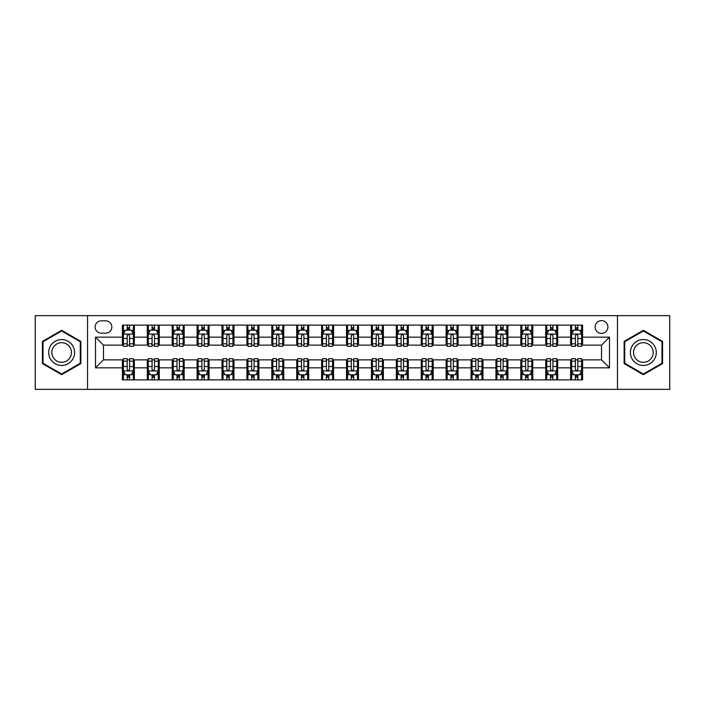 <?xml version="1.0" encoding="UTF-8"?>
<svg xmlns="http://www.w3.org/2000/svg" width="705" height="705" viewBox="0 0 705 705"><rect width="100%" height="100%" fill="white"/><g stroke="black" fill="none" stroke-linecap="round" stroke-linejoin="round"><path stroke-width="1.06" d="M601.515 320.625A6.371 6.371 0 0 0 595.143 326.997A6.371 6.371 0 0 0 601.515 333.377A6.371 6.371 0 0 0 607.895 326.997A6.371 6.371 0 0 0 601.515 320.625M617.457 389.354L669.75 389.354L669.75 315.646L617.457 315.646L617.457 389.354L87.543 389.354L87.543 315.646L35.25 315.646L35.25 389.354L87.543 389.354M101.291 333.174L105.671 333.174A6.178 6.178 0 0 0 111.848 326.997A6.178 6.178 0 0 0 105.671 320.828L101.291 320.828A6.178 6.178 0 0 0 95.113 326.997A6.178 6.178 0 0 0 101.291 333.174M617.457 315.646L87.543 315.646M122.406 367.843L95.51 367.843L95.51 337.157L122.406 337.157L122.406 345.133L103.485 345.133L103.485 359.867L122.406 359.867L122.406 379.889L582.594 379.889L582.594 359.867L601.515 359.867L601.515 345.133L582.594 345.133L582.594 337.157L609.49 337.157L609.49 367.843L582.594 367.843M582.594 337.157L582.594 325.111L122.406 325.111L122.406 337.157M570.645 325.111L570.645 345.133L571.64 345.133M575.421 345.133L577.809 345.133M581.599 345.133L582.594 345.133M570.645 345.133L556.694 345.133M545.74 325.111L545.74 345.133L546.736 345.133M550.517 345.133L552.914 345.133M545.74 345.133L531.79 345.133M520.836 325.111L520.836 345.133L521.832 345.133M525.622 345.133L528.01 345.133M520.836 345.133L506.895 345.133M495.932 325.111L495.932 345.133L496.928 345.133M500.717 345.133L503.106 345.133M495.932 345.133L481.991 345.133M471.037 325.111L471.037 345.133L472.033 345.133M475.813 345.133L478.201 345.133M471.037 345.133L457.087 345.133M446.133 325.111L446.133 345.133L447.129 345.133M450.909 345.133L453.306 345.133M446.133 345.133L432.183 345.133M421.229 325.111L421.229 345.133L422.224 345.133M426.014 345.133L428.402 345.133M421.229 345.133L407.287 345.133M396.325 325.111L396.325 345.133L397.32 345.133M401.11 345.133L403.498 345.133M396.325 345.133L382.383 345.133M371.429 325.111L371.429 345.133L372.425 345.133M376.206 345.133L378.594 345.133M371.429 345.133L357.479 345.133M346.525 325.111L346.525 345.133L347.521 345.133M351.301 345.133L353.699 345.133M346.525 345.133L332.575 345.133M321.621 325.111L321.621 345.133L322.617 345.133M326.406 345.133L328.794 345.133M321.621 345.133L307.68 345.133M296.717 325.111L296.717 345.133L297.713 345.133M301.502 345.133L303.89 345.133M296.717 345.133L282.775 345.133M271.822 325.111L271.822 345.133L272.817 345.133M276.598 345.133L278.986 345.133M271.822 345.133L257.871 345.133M246.917 325.111L246.917 345.133L247.913 345.133M251.694 345.133L254.091 345.133M246.917 345.133L232.967 345.133M222.013 325.111L222.013 345.133L223.009 345.133M226.799 345.133L229.187 345.133M222.013 345.133L208.072 345.133M197.109 325.111L197.109 345.133L198.105 345.133M201.894 345.133L204.283 345.133M197.109 345.133L183.168 345.133M172.214 325.111L172.214 345.133L173.21 345.133M176.99 345.133L179.378 345.133M172.214 345.133L158.264 345.133M147.31 325.111L147.31 345.133L148.306 345.133M152.086 345.133L154.483 345.133M147.31 345.133L133.36 345.133M122.406 345.133L123.401 345.133M127.191 345.133L129.579 345.133M122.406 359.867L123.401 359.867M127.191 359.867L129.579 359.867M133.36 359.867L134.355 359.867L134.355 379.889M148.306 359.867L134.355 359.867M152.086 359.867L154.483 359.867M158.264 359.867L159.26 359.867L159.26 379.889M173.21 359.867L159.26 359.867M176.99 359.867L179.378 359.867M183.168 359.867L184.164 359.867L184.164 379.889M198.105 359.867L184.164 359.867M201.894 359.867L204.283 359.867M208.072 359.867L209.068 359.867L209.068 379.889M223.009 359.867L209.068 359.867M226.799 359.867L229.187 359.867M232.967 359.867L233.963 359.867L233.963 379.889M247.913 359.867L233.963 359.867M251.694 359.867L254.091 359.867M257.871 359.867L258.867 359.867L258.867 379.889M272.817 359.867L258.867 359.867M276.598 359.867L278.986 359.867M282.775 359.867L283.771 359.867L283.771 379.889M297.713 359.867L283.771 359.867M301.502 359.867L303.89 359.867M307.68 359.867L308.675 359.867L308.675 379.889M322.617 359.867L308.675 359.867M326.406 359.867L328.794 359.867M332.575 359.867L333.571 359.867L333.571 379.889M347.521 359.867L333.571 359.867M351.301 359.867L353.699 359.867M357.479 359.867L358.475 359.867L358.475 379.889M372.425 359.867L358.475 359.867M376.206 359.867L378.594 359.867M382.383 359.867L383.379 359.867L383.379 379.889M397.32 359.867L383.379 359.867M401.11 359.867L403.498 359.867M407.287 359.867L408.283 359.867L408.283 379.889M422.224 359.867L408.283 359.867M426.014 359.867L428.402 359.867M432.183 359.867L433.178 359.867L433.178 379.889M447.129 359.867L433.178 359.867M450.909 359.867L453.306 359.867M457.087 359.867L458.083 359.867L458.083 379.889M472.033 359.867L458.083 359.867M475.813 359.867L478.201 359.867M481.991 359.867L482.987 359.867L482.987 379.889M496.928 359.867L482.987 359.867M500.717 359.867L503.106 359.867M506.895 359.867L507.891 359.867L507.891 379.889M521.832 359.867L507.891 359.867M525.622 359.867L528.01 359.867M531.79 359.867L532.786 359.867L532.786 379.889M546.736 359.867L532.786 359.867M550.517 359.867L552.914 359.867M556.694 359.867L557.69 359.867L557.69 379.889M571.64 359.867L557.69 359.867M575.421 359.867L577.809 359.867M581.599 359.867L582.594 359.867M134.355 325.111L134.355 345.133M122.406 330.09L123.401 330.09M127.191 330.09L129.579 330.09M133.36 330.09L134.355 330.09M122.406 374.91L123.401 374.91M127.191 374.91L129.579 374.91M133.36 374.91L134.355 374.91M147.31 359.867L147.31 379.889M159.26 325.111L159.26 345.133M147.31 330.09L148.306 330.09M152.086 330.09L154.483 330.09M158.264 330.09L159.26 330.09M147.31 374.91L148.306 374.91M152.086 374.91L154.483 374.91M158.264 374.91L159.26 374.91M172.214 359.867L172.214 379.889M172.214 374.91L173.21 374.91M176.99 374.91L179.378 374.91M183.168 374.91L184.164 374.91M184.164 325.111L184.164 345.133M172.214 330.09L173.21 330.09M176.99 330.09L179.378 330.09M183.168 330.09L184.164 330.09M197.109 359.867L197.109 379.889M197.109 374.91L198.105 374.91M201.894 374.91L204.283 374.91M208.072 374.91L209.068 374.91M209.068 325.111L209.068 345.133M197.109 330.09L198.105 330.09M201.894 330.09L204.283 330.09M208.072 330.09L209.068 330.09M222.013 359.867L222.013 379.889M222.013 374.91L223.009 374.91M226.799 374.91L229.187 374.91M232.967 374.91L233.963 374.91M233.963 325.111L233.963 345.133M222.013 330.09L223.009 330.09M226.799 330.09L229.187 330.09M232.967 330.09L233.963 330.09M246.917 359.867L246.917 379.889M246.917 374.91L247.913 374.91M251.694 374.91L254.091 374.91M257.871 374.91L258.867 374.91M258.867 325.111L258.867 345.133M246.917 330.09L247.913 330.09M251.694 330.09L254.091 330.09M257.871 330.09L258.867 330.09M271.822 359.867L271.822 379.889M271.822 374.91L272.817 374.91M276.598 374.91L278.986 374.91M282.775 374.91L283.771 374.91M283.771 325.111L283.771 345.133M271.822 330.09L272.817 330.09M276.598 330.09L278.986 330.09M282.775 330.09L283.771 330.09M296.717 359.867L296.717 379.889M296.717 374.91L297.713 374.91M301.502 374.91L303.89 374.91M307.68 374.91L308.675 374.91M308.675 325.111L308.675 345.133M296.717 330.09L297.713 330.09M301.502 330.09L303.89 330.09M307.68 330.09L308.675 330.09M321.621 359.867L321.621 379.889M321.621 374.91L322.617 374.91M326.406 374.91L328.794 374.91M332.575 374.91L333.571 374.91M333.571 325.111L333.571 345.133M321.621 330.09L322.617 330.09M326.406 330.09L328.794 330.09M332.575 330.09L333.571 330.09M346.525 359.867L346.525 379.889M346.525 374.91L347.521 374.91M351.301 374.91L353.699 374.91M357.479 374.91L358.475 374.91M358.475 325.111L358.475 345.133M346.525 330.09L347.521 330.09M351.301 330.09L353.699 330.09M357.479 330.09L358.475 330.09M371.429 359.867L371.429 379.889M371.429 374.91L372.425 374.91M376.206 374.91L378.594 374.91M382.383 374.91L383.379 374.91M383.379 325.111L383.379 345.133M371.429 330.09L372.425 330.09M376.206 330.09L378.594 330.09M382.383 330.09L383.379 330.09M396.325 359.867L396.325 379.889M396.325 374.91L397.32 374.91M401.11 374.91L403.498 374.91M407.287 374.91L408.283 374.91M408.283 325.111L408.283 345.133M396.325 330.09L397.32 330.09M401.11 330.09L403.498 330.09M407.287 330.09L408.283 330.09M421.229 359.867L421.229 379.889M421.229 374.91L422.224 374.91M426.014 374.91L428.402 374.91M432.183 374.91L433.178 374.91M433.178 325.111L433.178 345.133M421.229 330.09L422.224 330.09M426.014 330.09L428.402 330.09M432.183 330.09L433.178 330.09M446.133 359.867L446.133 379.889M446.133 374.91L447.129 374.91M450.909 374.91L453.306 374.91M457.087 374.91L458.083 374.91M458.083 325.111L458.083 345.133M446.133 330.09L447.129 330.09M450.909 330.09L453.306 330.09M457.087 330.09L458.083 330.09M471.037 359.867L471.037 379.889M471.037 374.91L472.033 374.91M475.813 374.91L478.201 374.91M481.991 374.91L482.987 374.91M482.987 325.111L482.987 345.133M471.037 330.09L472.033 330.09M475.813 330.09L478.201 330.09M481.991 330.09L482.987 330.09M495.932 359.867L495.932 379.889M495.932 374.91L496.928 374.91M500.717 374.91L503.106 374.91M506.895 374.91L507.891 374.91M507.891 325.111L507.891 345.133M495.932 330.09L496.928 330.09M500.717 330.09L503.106 330.09M506.895 330.09L507.891 330.09M520.836 359.867L520.836 379.889M520.836 374.91L521.832 374.91M525.622 374.91L528.01 374.91M531.79 374.91L532.786 374.91M532.786 325.111L532.786 345.133M520.836 330.09L521.832 330.09M525.622 330.09L528.01 330.09M531.79 330.09L532.786 330.09M545.74 359.867L545.74 379.889M545.74 374.91L546.736 374.91M550.517 374.91L552.914 374.91M556.694 374.91L557.69 374.91M557.69 325.111L557.69 345.133M545.74 330.09L546.736 330.09M550.517 330.09L552.914 330.09M556.694 330.09L557.69 330.09M570.645 359.867L570.645 379.889M570.645 374.91L571.64 374.91M575.421 374.91L577.809 374.91M581.599 374.91L582.594 374.91M570.645 330.09L571.64 330.09M575.421 330.09L577.809 330.09M581.599 330.09L582.594 330.09M103.485 345.133L95.51 337.157M103.485 359.867L95.51 367.843M609.49 337.157L601.515 345.133M609.49 367.843L601.515 359.867M61.643 374.699L80.872 363.595L80.872 341.405L61.643 330.301L42.423 341.405L42.423 363.595L61.643 374.699M662.577 341.405L643.357 330.301L624.128 341.405L624.128 363.595L643.357 374.699L662.577 363.595L662.577 341.405M129.579 327.702L127.191 327.702M133.36 343.829L129.579 343.829L129.579 346.322L133.36 346.322L133.36 334.17L131.368 330.187L125.393 330.187L123.401 334.17L123.401 346.322L127.191 346.322L127.191 343.829L123.401 343.829M123.401 334.17L123.401 325.111M133.36 334.17L133.36 325.111M127.191 330.187L127.191 325.111M129.579 325.111L129.579 330.187M129.579 343.829L129.579 335.668C128.786 334.135 127.984 334.135 127.191 335.668L127.191 343.829M127.191 377.298L129.579 377.298M123.401 361.171L127.191 361.171L127.191 358.678L123.401 358.678L123.401 370.83L125.393 374.813L131.368 374.813L133.36 370.83L133.36 358.678L129.579 358.678L129.579 361.171L133.36 361.171M133.36 370.83L133.36 379.889M123.401 370.83L123.401 379.889M129.579 374.813L129.579 379.889M127.191 379.889L127.191 374.813M127.191 361.171L127.191 369.332C127.984 370.865 128.777 370.865 129.579 369.332L129.579 361.171M154.483 327.702L152.086 327.702M158.264 343.829L154.483 343.829L154.483 346.322L158.264 346.322L158.264 334.17L156.272 330.187L150.297 330.187L148.306 334.17L148.306 346.322L152.086 346.322L152.086 343.829L148.306 343.829M148.306 334.17L148.306 325.111M158.264 334.17L158.264 325.111M152.086 330.187L152.086 325.111M154.483 325.111L154.483 330.187M154.483 343.829L154.483 335.668C153.681 334.135 152.888 334.135 152.086 335.668L152.086 343.829M179.378 327.702L176.99 327.702M183.168 343.829L179.378 343.829L179.378 346.322L183.168 346.322L183.168 334.17L181.176 330.187L175.201 330.187L173.21 334.17L173.21 346.322L176.99 346.322L176.99 343.829L173.21 343.829M173.21 334.17L173.21 325.111M183.168 334.17L183.168 325.111M176.99 330.187L176.99 325.111M179.378 325.111L179.378 330.187M179.378 343.829L179.378 335.668C178.585 334.135 177.792 334.135 176.99 335.668L176.99 343.829M204.283 327.702L201.894 327.702M208.072 343.829L204.283 343.829L204.283 346.322L208.072 346.322L208.072 334.17L206.08 330.187L200.097 330.187L198.105 334.17L198.105 346.322L201.894 346.322L201.894 343.829L198.105 343.829M198.105 334.17L198.105 325.111M208.072 334.17L208.072 325.111M201.894 330.187L201.894 325.111M204.283 325.111L204.283 330.187M204.283 343.829L204.283 335.668C203.489 334.135 202.688 334.135 201.894 335.668L201.894 343.829M152.086 377.298L154.483 377.298M148.306 361.171L152.086 361.171L152.086 358.678L148.306 358.678L148.306 370.83L150.297 374.813L156.272 374.813L158.264 370.83L158.264 358.678L154.483 358.678L154.483 361.171L158.264 361.171M158.264 370.83L158.264 379.889M148.306 370.83L148.306 379.889M154.483 374.813L154.483 379.889M152.086 379.889L152.086 374.813M152.086 361.171L152.086 369.332C152.888 370.865 153.681 370.865 154.483 369.332L154.483 361.171M176.99 377.298L179.378 377.298M173.21 361.171L176.99 361.171L176.99 358.678L173.21 358.678L173.21 370.83L175.201 374.813L181.176 374.813L183.168 370.83L183.168 358.678L179.378 358.678L179.378 361.171L183.168 361.171M183.168 370.83L183.168 379.889M173.21 370.83L173.21 379.889M179.378 374.813L179.378 379.889M176.99 379.889L176.99 374.813M176.99 361.171L176.99 369.332C177.783 370.865 178.585 370.865 179.378 369.332L179.378 361.171M201.894 377.298L204.283 377.298M198.105 361.171L201.894 361.171L201.894 358.678L198.105 358.678L198.105 370.83L200.097 374.813L206.08 374.813L208.072 370.83L208.072 358.678L204.283 358.678L204.283 361.171L208.072 361.171M208.072 370.83L208.072 379.889M198.105 370.83L198.105 379.889M204.283 374.813L204.283 379.889M201.894 379.889L201.894 374.813M201.894 361.171L201.894 369.332C202.688 370.865 203.489 370.865 204.283 369.332L204.283 361.171M229.187 327.702L226.799 327.702M232.967 343.829L229.187 343.829L229.187 346.322L232.967 346.322L232.967 334.17L230.976 330.187L225.001 330.187L223.009 334.17L223.009 346.322L226.799 346.322L226.799 343.829L223.009 343.829M223.009 334.17L223.009 325.111M232.967 334.17L232.967 325.111M226.799 330.187L226.799 325.111M229.187 325.111L229.187 330.187M229.187 343.829L229.187 335.668C228.394 334.135 227.592 334.135 226.799 335.668L226.799 343.829M226.799 377.298L229.187 377.298M223.009 361.171L226.799 361.171L226.799 358.678L223.009 358.678L223.009 370.83L225.001 374.813L230.976 374.813L232.967 370.83L232.967 358.678L229.187 358.678L229.187 361.171L232.967 361.171M232.967 370.83L232.967 379.889M223.009 370.83L223.009 379.889M229.187 374.813L229.187 379.889M226.799 379.889L226.799 374.813M226.799 361.171L226.799 369.332C227.592 370.865 228.385 370.865 229.187 369.332L229.187 361.171M72.862 346.023A12.946 12.946 0 0 0 55.175 341.282A12.946 12.946 0 0 0 50.434 358.977A12.946 12.946 0 0 0 68.121 363.718A12.946 12.946 0 0 0 72.862 346.023M70.139 347.6A9.799 9.799 0 0 0 56.744 344.014A9.799 9.799 0 0 0 53.157 357.4A9.799 9.799 0 0 0 66.552 360.986A9.799 9.799 0 0 0 70.139 347.6M61.643 374.011L43.023 363.251L43.023 341.749L61.643 330.989L80.273 341.749L80.273 363.251L61.643 374.011M643.357 365.446A12.946 12.946 0 0 0 656.302 352.5A12.946 12.946 0 0 0 643.357 339.554A12.946 12.946 0 0 0 630.402 352.5A12.946 12.946 0 0 0 643.357 365.446M643.357 362.3A9.799 9.799 0 0 0 653.156 352.5A9.799 9.799 0 0 0 643.357 342.7A9.799 9.799 0 0 0 633.548 352.5A9.799 9.799 0 0 0 643.357 362.3M624.727 341.749L643.357 330.989L661.977 341.749L661.977 363.251L643.357 374.011L624.727 363.251L624.727 341.749M254.091 327.702L251.694 327.702M257.871 343.829L254.091 343.829L254.091 346.322L257.871 346.322L257.871 334.17L255.88 330.187L249.905 330.187L247.913 334.17L247.913 346.322L251.694 346.322L251.694 343.829L247.913 343.829M247.913 334.17L247.913 325.111M257.871 334.17L257.871 325.111M251.694 330.187L251.694 325.111M254.091 325.111L254.091 330.187M254.091 343.829L254.091 335.668C253.289 334.135 252.496 334.135 251.694 335.668L251.694 343.829M278.986 327.702L276.598 327.702M282.775 343.829L278.986 343.829L278.986 346.322L282.775 346.322L282.775 334.17L280.784 330.187L274.809 330.187L272.817 334.17L272.817 346.322L276.598 346.322L276.598 343.829L272.817 343.829M272.817 334.17L272.817 325.111M282.775 334.17L282.775 325.111M276.598 330.187L276.598 325.111M278.986 325.111L278.986 330.187M278.986 343.829L278.986 335.668C278.193 334.135 277.4 334.135 276.598 335.668L276.598 343.829M303.89 327.702L301.502 327.702M307.68 343.829L303.89 343.829L303.89 346.322L307.68 346.322L307.68 334.17L305.688 330.187L299.704 330.187L297.713 334.17L297.713 346.322L301.502 346.322L301.502 343.829L297.713 343.829M297.713 334.17L297.713 325.111M307.68 334.17L307.68 325.111M301.502 330.187L301.502 325.111M303.89 325.111L303.89 330.187M303.89 343.829L303.89 335.668C303.097 334.135 302.295 334.135 301.502 335.668L301.502 343.829M328.794 327.702L326.406 327.702M332.575 343.829L328.794 343.829L328.794 346.322L332.575 346.322L332.575 334.17L330.583 330.187L324.608 330.187L322.617 334.17L322.617 346.322L326.406 346.322L326.406 343.829L322.617 343.829M322.617 334.17L322.617 325.111M332.575 334.17L332.575 325.111M326.406 330.187L326.406 325.111M328.794 325.111L328.794 330.187M328.794 343.829L328.794 335.668C328.001 334.135 327.199 334.135 326.406 335.668L326.406 343.829M353.699 327.702L351.301 327.702M357.479 343.829L353.699 343.829L353.699 346.322L357.479 346.322L357.479 334.17L355.487 330.187L349.513 330.187L347.521 334.17L347.521 346.322L351.301 346.322L351.301 343.829L347.521 343.829M347.521 334.17L347.521 325.111M357.479 334.17L357.479 325.111M351.301 330.187L351.301 325.111M353.699 325.111L353.699 330.187M353.699 343.829L353.699 335.668C352.897 334.135 352.103 334.135 351.301 335.668L351.301 343.829M251.694 377.298L254.091 377.298M247.913 361.171L251.694 361.171L251.694 358.678L247.913 358.678L247.913 370.83L249.905 374.813L255.88 374.813L257.871 370.83L257.871 358.678L254.091 358.678L254.091 361.171L257.871 361.171M257.871 370.83L257.871 379.889M247.913 370.83L247.913 379.889M254.091 374.813L254.091 379.889M251.694 379.889L251.694 374.813M251.694 361.171L251.694 369.332C252.496 370.865 253.289 370.865 254.091 369.332L254.091 361.171M276.598 377.298L278.986 377.298M272.817 361.171L276.598 361.171L276.598 358.678L272.817 358.678L272.817 370.83L274.809 374.813L280.784 374.813L282.775 370.83L282.775 358.678L278.986 358.678L278.986 361.171L282.775 361.171M282.775 370.83L282.775 379.889M272.817 370.83L272.817 379.889M278.986 374.813L278.986 379.889M276.598 379.889L276.598 374.813M276.598 361.171L276.598 369.332C277.391 370.865 278.193 370.865 278.986 369.332L278.986 361.171M301.502 377.298L303.89 377.298M297.713 361.171L301.502 361.171L301.502 358.678L297.713 358.678L297.713 370.83L299.704 374.813L305.688 374.813L307.68 370.83L307.68 358.678L303.89 358.678L303.89 361.171L307.68 361.171M307.68 370.83L307.68 379.889M297.713 370.83L297.713 379.889M303.89 374.813L303.89 379.889M301.502 379.889L301.502 374.813M301.502 361.171L301.502 369.332C302.295 370.865 303.097 370.865 303.89 369.332L303.89 361.171M326.406 377.298L328.794 377.298M322.617 361.171L326.406 361.171L326.406 358.678L322.617 358.678L322.617 370.83L324.608 374.813L330.583 374.813L332.575 370.83L332.575 358.678L328.794 358.678L328.794 361.171L332.575 361.171M332.575 370.83L332.575 379.889M322.617 370.83L322.617 379.889M328.794 374.813L328.794 379.889M326.406 379.889L326.406 374.813M326.406 361.171L326.406 369.332C327.199 370.865 327.992 370.865 328.794 369.332L328.794 361.171M351.301 377.298L353.699 377.298M347.521 361.171L351.301 361.171L351.301 358.678L347.521 358.678L347.521 370.83L349.513 374.813L355.487 374.813L357.479 370.83L357.479 358.678L353.699 358.678L353.699 361.171L357.479 361.171M357.479 370.83L357.479 379.889M347.521 370.83L347.521 379.889M353.699 374.813L353.699 379.889M351.301 379.889L351.301 374.813M351.301 361.171L351.301 369.332C352.103 370.865 352.897 370.865 353.699 369.332L353.699 361.171M378.594 327.702L376.206 327.702M382.383 343.829L378.594 343.829L378.594 346.322L382.383 346.322L382.383 334.17L380.392 330.187L374.417 330.187L372.425 334.17L372.425 346.322L376.206 346.322L376.206 343.829L372.425 343.829M372.425 334.17L372.425 325.111M382.383 334.17L382.383 325.111M376.206 330.187L376.206 325.111M378.594 325.111L378.594 330.187M378.594 343.829L378.594 335.668C377.801 334.135 377.008 334.135 376.206 335.668L376.206 343.829M376.206 377.298L378.594 377.298M372.425 361.171L376.206 361.171L376.206 358.678L372.425 358.678L372.425 370.83L374.417 374.813L380.392 374.813L382.383 370.83L382.383 358.678L378.594 358.678L378.594 361.171L382.383 361.171M382.383 370.83L382.383 379.889M372.425 370.83L372.425 379.889M378.594 374.813L378.594 379.889M376.206 379.889L376.206 374.813M376.206 361.171L376.206 369.332C376.999 370.865 377.801 370.865 378.594 369.332L378.594 361.171M403.498 327.702L401.11 327.702M407.287 343.829L403.498 343.829L403.498 346.322L407.287 346.322L407.287 334.17L405.296 330.187L399.312 330.187L397.32 334.17L397.32 346.322L401.11 346.322L401.11 343.829L397.32 343.829M397.32 334.17L397.32 325.111M407.287 334.17L407.287 325.111M401.11 330.187L401.11 325.111M403.498 325.111L403.498 330.187M403.498 343.829L403.498 335.668C402.705 334.135 401.903 334.135 401.11 335.668L401.11 343.829M401.11 377.298L403.498 377.298M397.32 361.171L401.11 361.171L401.11 358.678L397.32 358.678L397.32 370.83L399.312 374.813L405.296 374.813L407.287 370.83L407.287 358.678L403.498 358.678L403.498 361.171L407.287 361.171M407.287 370.83L407.287 379.889M397.32 370.83L397.32 379.889M403.498 374.813L403.498 379.889M401.11 379.889L401.11 374.813M401.11 361.171L401.11 369.332C401.903 370.865 402.705 370.865 403.498 369.332L403.498 361.171M428.402 327.702L426.014 327.702M432.183 343.829L428.402 343.829L428.402 346.322L432.183 346.322L432.183 334.17L430.191 330.187L424.216 330.187L422.224 334.17L422.224 346.322L426.014 346.322L426.014 343.829L422.224 343.829M422.224 334.17L422.224 325.111M432.183 334.17L432.183 325.111M426.014 330.187L426.014 325.111M428.402 325.111L428.402 330.187M428.402 343.829L428.402 335.668C427.609 334.135 426.807 334.135 426.014 335.668L426.014 343.829M426.014 377.298L428.402 377.298M422.224 361.171L426.014 361.171L426.014 358.678L422.224 358.678L422.224 370.83L424.216 374.813L430.191 374.813L432.183 370.83L432.183 358.678L428.402 358.678L428.402 361.171L432.183 361.171M432.183 370.83L432.183 379.889M422.224 370.83L422.224 379.889M428.402 374.813L428.402 379.889M426.014 379.889L426.014 374.813M426.014 361.171L426.014 369.332C426.807 370.865 427.6 370.865 428.402 369.332L428.402 361.171M453.306 327.702L450.909 327.702M457.087 343.829L453.306 343.829L453.306 346.322L457.087 346.322L457.087 334.17L455.095 330.187L449.12 330.187L447.129 334.17L447.129 346.322L450.909 346.322L450.909 343.829L447.129 343.829M447.129 334.17L447.129 325.111M457.087 334.17L457.087 325.111M450.909 330.187L450.909 325.111M453.306 325.111L453.306 330.187M453.306 343.829L453.306 335.668C452.504 334.135 451.711 334.135 450.909 335.668L450.909 343.829M450.909 377.298L453.306 377.298M447.129 361.171L450.909 361.171L450.909 358.678L447.129 358.678L447.129 370.83L449.12 374.813L455.095 374.813L457.087 370.83L457.087 358.678L453.306 358.678L453.306 361.171L457.087 361.171M457.087 370.83L457.087 379.889M447.129 370.83L447.129 379.889M453.306 374.813L453.306 379.889M450.909 379.889L450.909 374.813M450.909 361.171L450.909 369.332C451.711 370.865 452.504 370.865 453.306 369.332L453.306 361.171M478.201 327.702L475.813 327.702M481.991 343.829L478.201 343.829L478.201 346.322L481.991 346.322L481.991 334.17L479.999 330.187L474.024 330.187L472.033 334.17L472.033 346.322L475.813 346.322L475.813 343.829L472.033 343.829M472.033 334.17L472.033 325.111M481.991 334.17L481.991 325.111M475.813 330.187L475.813 325.111M478.201 325.111L478.201 330.187M478.201 343.829L478.201 335.668C477.408 334.135 476.615 334.135 475.813 335.668L475.813 343.829M475.813 377.298L478.201 377.298M472.033 361.171L475.813 361.171L475.813 358.678L472.033 358.678L472.033 370.83L474.024 374.813L479.999 374.813L481.991 370.83L481.991 358.678L478.201 358.678L478.201 361.171L481.991 361.171M481.991 370.83L481.991 379.889M472.033 370.83L472.033 379.889M478.201 374.813L478.201 379.889M475.813 379.889L475.813 374.813M475.813 361.171L475.813 369.332C476.606 370.865 477.408 370.865 478.201 369.332L478.201 361.171M503.106 327.702L500.717 327.702M506.895 343.829L503.106 343.829L503.106 346.322L506.895 346.322L506.895 334.17L504.903 330.187L498.92 330.187L496.928 334.17L496.928 346.322L500.717 346.322L500.717 343.829L496.928 343.829M496.928 334.17L496.928 325.111M506.895 334.17L506.895 325.111M500.717 330.187L500.717 325.111M503.106 325.111L503.106 330.187M503.106 343.829L503.106 335.668C502.312 334.135 501.511 334.135 500.717 335.668L500.717 343.829M500.717 377.298L503.106 377.298M496.928 361.171L500.717 361.171L500.717 358.678L496.928 358.678L496.928 370.83L498.92 374.813L504.903 374.813L506.895 370.83L506.895 358.678L503.106 358.678L503.106 361.171L506.895 361.171M506.895 370.83L506.895 379.889M496.928 370.83L496.928 379.889M503.106 374.813L503.106 379.889M500.717 379.889L500.717 374.813M500.717 361.171L500.717 369.332C501.511 370.865 502.312 370.865 503.106 369.332L503.106 361.171M528.01 327.702L525.622 327.702M531.79 343.829L528.01 343.829L528.01 346.322L531.79 346.322L531.79 334.17L529.799 330.187L523.824 330.187L521.832 334.17L521.832 346.322L525.622 346.322L525.622 343.829L521.832 343.829M521.832 334.17L521.832 325.111M531.79 334.17L531.79 325.111M525.622 330.187L525.622 325.111M528.01 325.111L528.01 330.187M528.01 343.829L528.01 335.668C527.217 334.135 526.415 334.135 525.622 335.668L525.622 343.829M552.914 327.702L550.517 327.702M556.694 343.829L552.914 343.829L552.914 346.322L556.694 346.322L556.694 334.17L554.703 330.187L548.728 330.187L546.736 334.17L546.736 346.322L550.517 346.322L550.517 343.829L546.736 343.829M546.736 334.17L546.736 325.111M556.694 334.17L556.694 325.111M550.517 330.187L550.517 325.111M552.914 325.111L552.914 330.187M552.914 343.829L552.914 335.668C552.112 334.135 551.319 334.135 550.517 335.668L550.517 343.829M577.809 327.702L575.421 327.702M581.599 343.829L577.809 343.829L577.809 346.322L581.599 346.322L581.599 334.17L579.607 330.187L573.632 330.187L571.64 334.17L571.64 346.322L575.421 346.322L575.421 343.829L571.64 343.829M571.64 334.17L571.64 325.111M581.599 334.17L581.599 325.111M575.421 330.187L575.421 325.111M577.809 325.111L577.809 330.187M577.809 343.829L577.809 335.668C577.016 334.135 576.223 334.135 575.421 335.668L575.421 343.829M525.622 377.298L528.01 377.298M521.832 361.171L525.622 361.171L525.622 358.678L521.832 358.678L521.832 370.83L523.824 374.813L529.799 374.813L531.79 370.83L531.79 358.678L528.01 358.678L528.01 361.171L531.79 361.171M531.79 370.83L531.79 379.889M521.832 370.83L521.832 379.889M528.01 374.813L528.01 379.889M525.622 379.889L525.622 374.813M525.622 361.171L525.622 369.332C526.415 370.865 527.208 370.865 528.01 369.332L528.01 361.171M550.517 377.298L552.914 377.298M546.736 361.171L550.517 361.171L550.517 358.678L546.736 358.678L546.736 370.83L548.728 374.813L554.703 374.813L556.694 370.83L556.694 358.678L552.914 358.678L552.914 361.171L556.694 361.171M556.694 370.83L556.694 379.889M546.736 370.83L546.736 379.889M552.914 374.813L552.914 379.889M550.517 379.889L550.517 374.813M550.517 361.171L550.517 369.332C551.319 370.865 552.112 370.865 552.914 369.332L552.914 361.171M575.421 377.298L577.809 377.298M571.64 361.171L575.421 361.171L575.421 358.678L571.64 358.678L571.64 370.83L573.632 374.813L579.607 374.813L581.599 370.83L581.599 358.678L577.809 358.678L577.809 361.171L581.599 361.171M581.599 370.83L581.599 379.889M571.64 370.83L571.64 379.889M577.809 374.813L577.809 379.889M575.421 379.889L575.421 374.813M575.421 361.171L575.421 369.332C576.214 370.865 577.016 370.865 577.809 369.332L577.809 361.171M147.31 367.843L134.355 367.843M147.31 337.157L134.355 337.157M172.214 337.157L159.26 337.157M172.214 367.843L159.26 367.843M197.109 337.157L184.164 337.157M197.109 367.843L184.164 367.843M222.013 337.157L209.068 337.157M222.013 367.843L209.068 367.843M246.917 337.157L233.963 337.157M246.917 367.843L233.963 367.843M271.822 337.157L258.867 337.157M271.822 367.843L258.867 367.843M296.717 337.157L283.771 337.157M296.717 367.843L283.771 367.843M321.621 337.157L308.675 337.157M321.621 367.843L308.675 367.843M346.525 337.157L333.571 337.157M346.525 367.843L333.571 367.843M371.429 337.157L358.475 337.157M371.429 367.843L358.475 367.843M396.325 337.157L383.379 337.157M396.325 367.843L383.379 367.843M421.229 337.157L408.283 337.157M421.229 367.843L408.283 367.843M446.133 337.157L433.178 337.157M446.133 367.843L433.178 367.843M471.037 337.157L458.083 337.157M471.037 367.843L458.083 367.843M495.932 337.157L482.987 337.157M495.932 367.843L482.987 367.843M520.836 337.157L507.891 337.157M520.836 367.843L507.891 367.843M545.74 337.157L532.786 337.157M545.74 367.843L532.786 367.843M570.645 337.157L557.69 337.157M570.645 367.843L557.69 367.843M133.315 334.073L123.454 334.073M123.401 330.425L125.278 330.425M131.491 330.425L133.36 330.425M127.191 338.488L123.401 338.488M133.36 338.488L129.579 338.488M129.579 328.962L127.191 328.962M123.454 370.927L133.315 370.927M133.36 374.575L131.491 374.575M125.278 374.575L123.401 374.575M129.579 366.512L133.36 366.512M123.401 366.512L127.191 366.512M127.191 376.038L129.579 376.038M158.22 334.073L148.358 334.073M148.306 330.425L150.174 330.425M156.395 330.425L158.264 330.425M152.086 338.488L148.306 338.488M158.264 338.488L154.483 338.488M154.483 328.962L152.086 328.962M183.115 334.073L173.254 334.073M173.21 330.425L175.078 330.425M181.291 330.425L183.168 330.425M176.99 338.488L173.21 338.488M183.168 338.488L179.378 338.488M179.378 328.962L176.99 328.962M208.019 334.073L198.158 334.073M198.105 330.425L199.982 330.425M206.195 330.425L208.072 330.425M201.894 338.488L198.105 338.488M208.072 338.488L204.283 338.488M204.283 328.962L201.894 328.962M148.358 370.927L158.22 370.927M158.264 374.575L156.395 374.575M150.174 374.575L148.306 374.575M154.483 366.512L158.264 366.512M148.306 366.512L152.086 366.512M152.086 376.038L154.483 376.038M173.254 370.927L183.115 370.927M183.168 374.575L181.291 374.575M175.078 374.575L173.21 374.575M179.378 366.512L183.168 366.512M173.21 366.512L176.99 366.512M176.99 376.038L179.378 376.038M198.158 370.927L208.019 370.927M208.072 374.575L206.195 374.575M199.982 374.575L198.105 374.575M204.283 366.512L208.072 366.512M198.105 366.512L201.894 366.512M201.894 376.038L204.283 376.038M232.923 334.073L223.062 334.073M223.009 330.425L224.886 330.425M231.099 330.425L232.967 330.425M226.799 338.488L223.009 338.488M232.967 338.488L229.187 338.488M229.187 328.962L226.799 328.962M223.062 370.927L232.923 370.927M232.967 374.575L231.099 374.575M224.886 374.575L223.009 374.575M229.187 366.512L232.967 366.512M223.009 366.512L226.799 366.512M226.799 376.038L229.187 376.038M257.827 334.073L247.966 334.073M247.913 330.425L249.781 330.425M256.003 330.425L257.871 330.425M251.694 338.488L247.913 338.488M257.871 338.488L254.091 338.488M254.091 328.962L251.694 328.962M282.723 334.073L272.861 334.073M272.817 330.425L274.686 330.425M280.898 330.425L282.775 330.425M276.598 338.488L272.817 338.488M282.775 338.488L278.986 338.488M278.986 328.962L276.598 328.962M307.627 334.073L297.766 334.073M297.713 330.425L299.59 330.425M305.803 330.425L307.68 330.425M301.502 338.488L297.713 338.488M307.68 338.488L303.89 338.488M303.89 328.962L301.502 328.962M332.531 334.073L322.67 334.073M322.617 330.425L324.494 330.425M330.707 330.425L332.575 330.425M326.406 338.488L322.617 338.488M332.575 338.488L328.794 338.488M328.794 328.962L326.406 328.962M357.426 334.073L347.574 334.073M347.521 330.425L349.389 330.425M355.611 330.425L357.479 330.425M351.301 338.488L347.521 338.488M357.479 338.488L353.699 338.488M353.699 328.962L351.301 328.962M247.966 370.927L257.827 370.927M257.871 374.575L256.003 374.575M249.781 374.575L247.913 374.575M254.091 366.512L257.871 366.512M247.913 366.512L251.694 366.512M251.694 376.038L254.091 376.038M272.861 370.927L282.723 370.927M282.775 374.575L280.898 374.575M274.686 374.575L272.817 374.575M278.986 366.512L282.775 366.512M272.817 366.512L276.598 366.512M276.598 376.038L278.986 376.038M297.766 370.927L307.627 370.927M307.68 374.575L305.803 374.575M299.59 374.575L297.713 374.575M303.89 366.512L307.68 366.512M297.713 366.512L301.502 366.512M301.502 376.038L303.89 376.038M322.67 370.927L332.531 370.927M332.575 374.575L330.707 374.575M324.494 374.575L322.617 374.575M328.794 366.512L332.575 366.512M322.617 366.512L326.406 366.512M326.406 376.038L328.794 376.038M347.574 370.927L357.426 370.927M357.479 374.575L355.611 374.575M349.389 374.575L347.521 374.575M353.699 366.512L357.479 366.512M347.521 366.512L351.301 366.512M351.301 376.038L353.699 376.038M382.33 334.073L372.469 334.073M372.425 330.425L374.293 330.425M380.506 330.425L382.383 330.425M376.206 338.488L372.425 338.488M382.383 338.488L378.594 338.488M378.594 328.962L376.206 328.962M372.469 370.927L382.33 370.927M382.383 374.575L380.506 374.575M374.293 374.575L372.425 374.575M378.594 366.512L382.383 366.512M372.425 366.512L376.206 366.512M376.206 376.038L378.594 376.038M407.234 334.073L397.373 334.073M397.32 330.425L399.197 330.425M405.41 330.425L407.287 330.425M401.11 338.488L397.32 338.488M407.287 338.488L403.498 338.488M403.498 328.962L401.11 328.962M397.373 370.927L407.234 370.927M407.287 374.575L405.41 374.575M399.197 374.575L397.32 374.575M403.498 366.512L407.287 366.512M397.32 366.512L401.11 366.512M401.11 376.038L403.498 376.038M432.139 334.073L422.277 334.073M422.224 330.425L424.102 330.425M430.314 330.425L432.183 330.425M426.014 338.488L422.224 338.488M432.183 338.488L428.402 338.488M428.402 328.962L426.014 328.962M422.277 370.927L432.139 370.927M432.183 374.575L430.314 374.575M424.102 374.575L422.224 374.575M428.402 366.512L432.183 366.512M422.224 366.512L426.014 366.512M426.014 376.038L428.402 376.038M457.034 334.073L447.173 334.073M447.129 330.425L448.997 330.425M455.218 330.425L457.087 330.425M450.909 338.488L447.129 338.488M457.087 338.488L453.306 338.488M453.306 328.962L450.909 328.962M447.173 370.927L457.034 370.927M457.087 374.575L455.218 374.575M448.997 374.575L447.129 374.575M453.306 366.512L457.087 366.512M447.129 366.512L450.909 366.512M450.909 376.038L453.306 376.038M481.938 334.073L472.077 334.073M472.033 330.425L473.901 330.425M480.114 330.425L481.991 330.425M475.813 338.488L472.033 338.488M481.991 338.488L478.201 338.488M478.201 328.962L475.813 328.962M472.077 370.927L481.938 370.927M481.991 374.575L480.114 374.575M473.901 374.575L472.033 374.575M478.201 366.512L481.991 366.512M472.033 366.512L475.813 366.512M475.813 376.038L478.201 376.038M506.842 334.073L496.981 334.073M496.928 330.425L498.805 330.425M505.018 330.425L506.895 330.425M500.717 338.488L496.928 338.488M506.895 338.488L503.106 338.488M503.106 328.962L500.717 328.962M496.981 370.927L506.842 370.927M506.895 374.575L505.018 374.575M498.805 374.575L496.928 374.575M503.106 366.512L506.895 366.512M496.928 366.512L500.717 366.512M500.717 376.038L503.106 376.038M531.746 334.073L521.885 334.073M521.832 330.425L523.709 330.425M529.922 330.425L531.79 330.425M525.622 338.488L521.832 338.488M531.79 338.488L528.01 338.488M528.01 328.962L525.622 328.962M556.642 334.073L546.78 334.073M546.736 330.425L548.605 330.425M554.826 330.425L556.694 330.425M550.517 338.488L546.736 338.488M556.694 338.488L552.914 338.488M552.914 328.962L550.517 328.962M581.546 334.073L571.684 334.073M571.64 330.425L573.509 330.425M579.721 330.425L581.599 330.425M575.421 338.488L571.64 338.488M581.599 338.488L577.809 338.488M577.809 328.962L575.421 328.962M521.885 370.927L531.746 370.927M531.79 374.575L529.922 374.575M523.709 374.575L521.832 374.575M528.01 366.512L531.79 366.512M521.832 366.512L525.622 366.512M525.622 376.038L528.01 376.038M546.78 370.927L556.642 370.927M556.694 374.575L554.826 374.575M548.605 374.575L546.736 374.575M552.914 366.512L556.694 366.512M546.736 366.512L550.517 366.512M550.517 376.038L552.914 376.038M571.684 370.927L581.546 370.927M581.599 374.575L579.721 374.575M573.509 374.575L571.64 374.575M577.809 366.512L581.599 366.512M571.64 366.512L575.421 366.512M575.421 376.038L577.809 376.038"/></g></svg>
